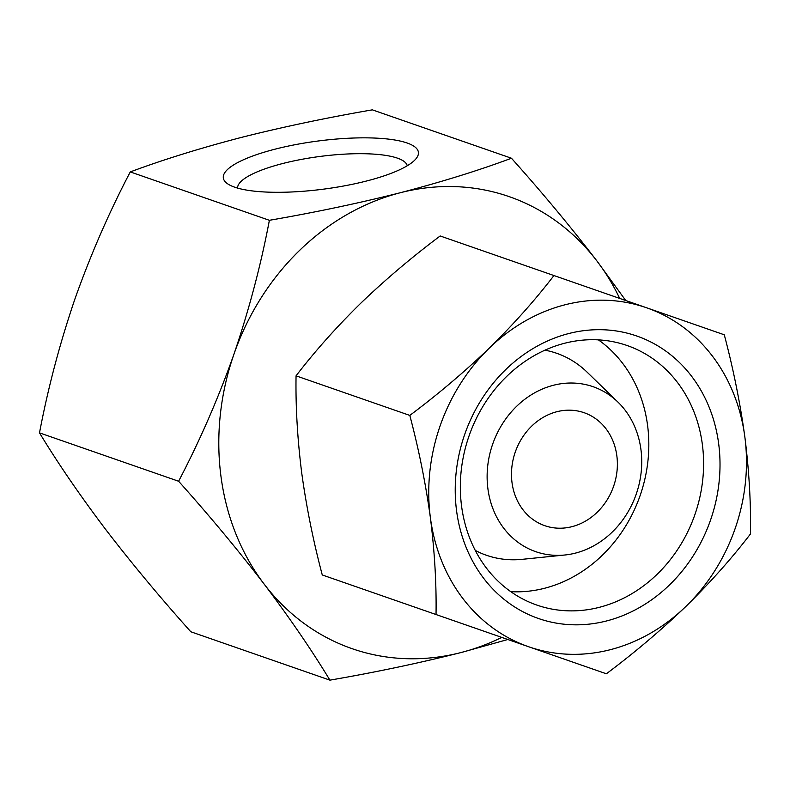 <?xml version="1.0" encoding="UTF-8"?>
<svg xmlns="http://www.w3.org/2000/svg" width="790" height="790" viewBox="0 0 790 790"><rect width="100%" height="100%" fill="white"/><g stroke="black" fill="none" stroke-linecap="round" stroke-linejoin="round"><path stroke-width="1.19" d="M553.938 275.542L646.566 307.764A179.458 156.193 -70.8 0 1 744.851 436.949A179.458 156.193 -70.8 0 1 685.888 606.444A179.458 156.193 -70.8 0 1 528.658 646.753A179.458 156.193 -70.8 0 1 430.372 517.568A179.458 156.193 -70.8 0 1 489.336 348.074C513.609 324.226 535.146 300.052 553.938 275.542L440.178 235.973C411.886 257.155 385.382 279.601 360.665 303.311C336.382 327.159 314.845 351.333 296.053 375.843C295.559 406.544 297.445 438.865 301.701 472.805C306.401 506.913 313.255 540.962 322.271 574.962L436.031 614.531C436.524 583.83 434.638 551.509 430.372 517.568C425.672 483.46 418.819 449.411 409.812 415.412C438.104 394.23 464.619 371.784 489.336 348.074A179.458 156.193 -70.8 0 1 646.566 307.764L724.282 334.792C733.298 368.802 740.151 402.851 744.851 436.949C749.108 470.899 750.994 503.22 750.5 533.912C731.728 558.412 710.19 582.586 685.888 606.444C661.181 630.134 634.676 652.589 606.374 673.781L436.031 614.531M512.019 482.631A59.823 52.061 -70.8 0 1 584.077 412.696A59.823 52.061 -70.8 0 1 613.603 486.294A59.823 52.061 -70.8 0 1 544.774 525.686A59.823 52.061 -70.8 0 1 512.019 482.631M511.456 158.237L372.347 109.85C326.675 117.73 283.018 126.923 241.375 137.421C200.295 148.135 163.263 159.629 130.271 171.914C109.099 212.312 90.662 254.656 74.941 298.936C59.803 343.383 47.993 388.028 39.5 432.871C57.858 463.138 79.76 495.132 105.218 528.856C131.219 562.757 159.748 597.062 190.815 631.763L329.914 680.15C311.556 649.884 289.654 617.889 264.196 584.156C238.195 550.255 209.666 515.959 178.609 481.248C199.771 440.85 218.218 398.516 233.929 354.236C249.067 309.789 260.888 265.144 269.38 220.301C315.052 212.421 358.709 203.228 400.352 192.721C441.422 182.016 478.464 170.522 511.456 158.237C542.503 192.918 571.042 227.224 597.052 261.144L625.729 300.506M501.769 637.402A239.271 208.254 -70.8 0 1 460.896 652.58A239.271 208.254 -70.8 0 1 264.196 584.156A239.271 208.254 -70.8 0 1 233.929 354.236A239.271 208.254 -70.8 0 1 400.352 192.721A239.271 208.254 -70.8 0 1 597.052 261.144A239.271 208.254 -70.8 0 1 619.686 298.413M507.822 639.505L460.896 652.58C419.233 663.077 375.576 672.27 329.914 680.15M456.581 510.844A149.547 130.162 -70.8 0 1 636.74 336.007A149.547 130.162 -70.8 0 1 669.515 584.916A149.547 130.162 -70.8 0 1 456.581 510.844M461.577 506.153A137.401 119.586 -70.8 0 1 627.102 345.516A137.401 119.586 -70.8 0 1 694.914 514.576A137.401 119.586 -70.8 0 1 536.825 605.071A137.401 119.586 -70.8 0 1 461.577 506.153M598.366 339.858A137.401 119.586 -70.8 0 1 640.137 495.528A137.401 119.586 -70.8 0 1 510.784 591.67M544.942 350.168A106.927 93.062 -70.8 0 1 587.118 372.169L617.987 402.14A87.325 75.998 -70.8 0 1 636.217 494.165A87.325 75.998 -70.8 0 1 564.811 555.005A87.325 75.998 -70.8 0 1 487.914 488.803A87.325 75.998 -70.8 0 1 529.112 396.215A87.325 75.998 -70.8 0 1 617.987 402.14M564.811 555.005L522.002 559.35A106.927 93.062 -70.8 0 1 475.284 550.433M178.609 481.248L39.5 432.871M269.38 220.301L130.271 171.914M275.108 149.162A98.375 24.223 172.5 0 1 380.207 138.359A98.375 24.223 172.5 0 1 416.004 158.76A98.375 24.223 172.5 0 1 324.028 189.087A98.375 24.223 172.5 0 1 227.322 183.596A98.375 24.223 172.5 0 1 275.108 149.162M237.593 188.099A85.577 21.073 172.5 0 1 282.682 163.53A85.577 21.073 172.5 0 1 407.245 165.762M409.812 415.412L296.053 375.843"/></g></svg>
